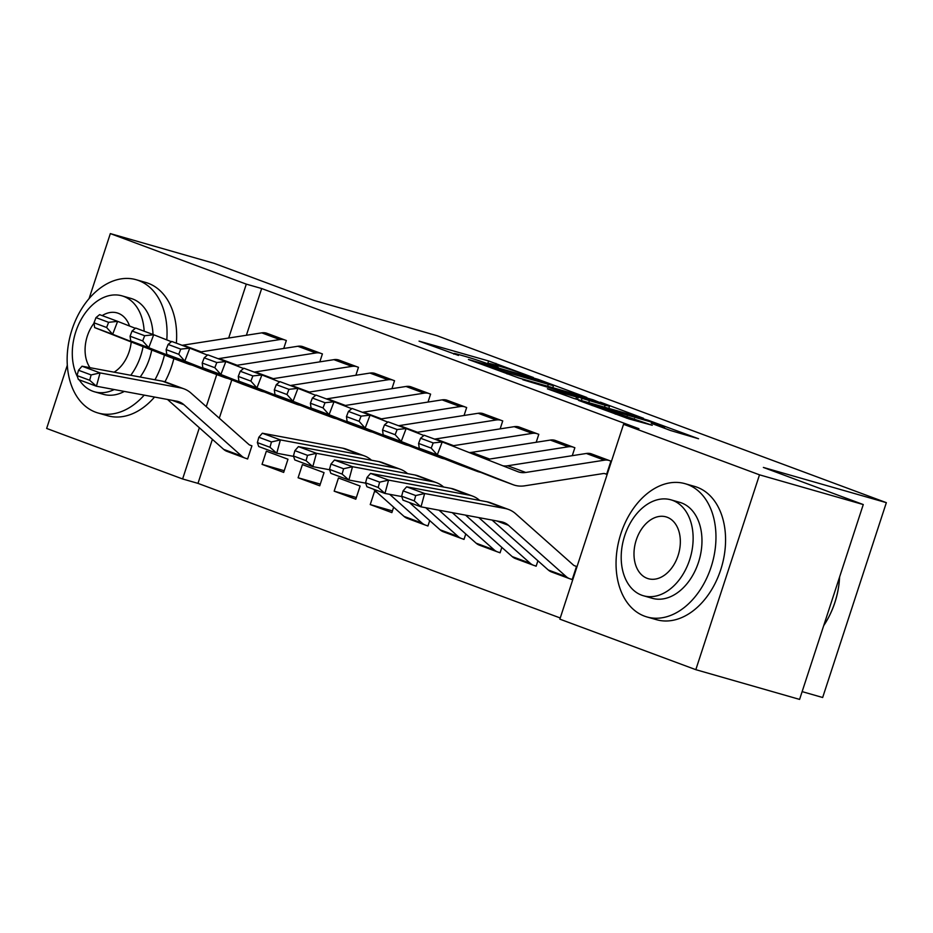 <?xml version="1.0" encoding="UTF-8"?>
<svg xmlns="http://www.w3.org/2000/svg" width="933" height="933" viewBox="0 0 933 933"><rect width="100%" height="100%" fill="white"/><g stroke="black" fill="none" stroke-linecap="round" stroke-linejoin="round"><path stroke-width="1.4" d="M533.361 377.503L488.6 360.966L419.057 341.14L458.488 355.426A17.412 0.665 18.1 0 1 454.009 353.479A17.412 0.665 18.1 0 1 459.234 354.68L464.891 356.301A17.412 0.665 18.1 0 1 488.286 363.963L498.28 367.45L493.569 365.479A17.412 0.665 18.1 0 1 489.09 363.532A17.412 0.665 18.1 0 1 494.315 364.733L499.971 366.354A17.412 0.665 18.1 0 1 523.366 374.016L533.361 377.503M670.57 430.521L698.56 438.755L648.073 420.223L578.542 400.397L629.029 418.929L652.272 425.285L592.362 404.934L656.482 423.547L664.739 426.789L651.292 423.267L670.57 430.521M623.547 424.305L759.509 474.827L695.82 669.672L559.858 619.15L623.547 424.305L638.918 428.714L261.672 288.53L246.3 284.133L228.678 338.038M89.09 298.607L110.339 233.6L214.1 263.328L314.001 300.449L436.982 335.682L886.35 502.654L763.369 467.433L863.27 504.555L759.509 474.827M110.339 233.6L246.3 284.133M586.834 397.47L537.979 379.311L468.448 359.485L518.935 378.017L586.834 397.47M600.339 402.17L643.513 418.299L573.982 398.473L547.391 388.828L578.192 397.458L564.932 392.443L522.853 379.731L593.026 399.767L600.176 402.671M802.123 691.621L822.661 697.499L886.35 502.654M572.267 455.677L574.868 447.723L553.129 439.979M534.329 565.538L536.137 566.214L537.909 560.78M500.135 428.877L502.735 420.923L480.996 413.179M462.197 538.738L464.004 539.402L465.777 533.979M428.002 402.076L430.603 394.123L408.864 386.379M376.85 492.262L374.541 491.399L370.238 504.566L391.872 512.602L393.644 507.179M355.87 375.264L358.47 367.31L336.731 359.578M298.105 477.766L319.739 485.801L324.043 472.634L302.409 464.599L298.105 477.766L320.299 484.122M283.737 348.464L286.338 340.51L264.599 332.778M245.811 458.325L247.618 459.001L251.922 445.834L249.566 444.959M261.672 288.53L246.394 335.262M231.792 379.941L219.29 418.206M212.386 439.338L197.983 483.376L560.243 617.984M262.045 464.354L283.679 472.401L287.982 459.234L266.348 451.199L262.045 464.354L284.227 470.71M319.809 361.864L322.41 353.91L300.671 346.178M334.166 491.166L355.811 499.202L360.115 486.035L338.469 477.999L334.166 491.166L356.359 497.522M391.942 388.664L394.542 380.722L372.803 372.978M426.136 525.337L427.944 526.002L429.716 520.579M464.063 415.477L466.663 407.523L444.924 399.779M498.269 552.138L500.076 552.814L501.849 547.379M536.195 442.277L538.796 434.323L517.057 426.579M570.401 578.938L572.197 579.615L576.501 566.448L574.145 565.573M604.817 473.626L606.625 474.291L610.928 461.124L589.189 453.391M863.27 504.555L799.593 699.4L695.82 669.672M197.983 483.376L182.611 478.967L46.65 428.445L67.328 365.2M216.736 374.576L206.263 406.636M199.359 427.757L182.611 478.967M370.238 504.566L392.42 510.922M543.904 381.644L479.189 362.89L484.157 364.966A17.412 0.665 18.1 0 0 507.552 372.629L548.289 384.303A17.412 0.665 18.1 0 0 553.514 385.504A17.412 0.665 18.1 0 0 549.036 383.556L543.904 381.644M605.132 405.272L609.506 406.275L601.237 403.033L568.815 393.353L582.075 398.368L605.132 405.272L604.502 407.22M247.665 458.861L245.729 458.301A19.406 13.972 -69.6 0 1 244.994 458.068L226.964 451.362A19.406 13.972 -69.6 0 1 223.687 449.379L167.497 399.464M78.5 370.249L77.042 375.579L89.673 380.267L91.119 374.938L78.5 370.249L82.022 366.202L162.4 381.165A41.577 29.938 -69.6 0 1 165.981 382.157L184.011 388.863A41.577 29.938 -69.6 0 1 191.043 393.108L248.889 444.505A5.54 3.989 110.4 0 0 249.822 445.076A5.54 3.989 110.4 0 0 250.032 445.146L250.114 445.169M82.022 366.202L100.053 372.908L180.431 387.871A41.577 29.938 -69.6 0 1 184.011 388.863M91.119 374.938L100.053 372.908L96.426 386.227L78.395 379.521L77.042 375.579M244.994 458.068A19.406 13.972 -69.6 0 1 241.717 456.085L183.871 404.689A27.722 19.955 110.4 0 0 179.183 401.855A27.722 19.955 110.4 0 0 176.792 401.19L96.426 386.227L89.673 380.267M284.542 339.845L284.46 339.822A19.406 13.972 110.4 0 0 279.807 339.565L201.143 351.858A27.722 19.955 -69.6 0 1 199.615 352.021M135.343 328.311L117.628 321.349L112.671 334.282L188.233 363.987A41.577 29.938 110.4 0 0 188.618 364.127A41.577 29.938 110.4 0 0 192.023 365.095M106.63 327.506L108.613 322.328L95.982 317.628L94 322.806L106.63 327.506L112.671 334.282L94.641 327.588L170.203 357.281A41.577 29.938 110.4 0 0 170.576 357.432A41.577 29.938 110.4 0 0 170.961 357.572M266.5 333.139L266.43 333.116A19.406 13.972 110.4 0 0 261.776 332.859L183.113 345.152A27.722 19.955 -69.6 0 1 182.052 345.28M95.982 317.628L99.598 314.643L117.628 321.349L108.613 322.328M94.641 327.588L94 322.806M320.602 353.245L320.52 353.222A19.406 13.972 110.4 0 0 315.867 352.966L237.204 365.258A27.722 19.955 -69.6 0 1 235.687 365.421M171.415 341.711L153.7 334.749L148.744 347.694L224.305 377.387A41.577 29.938 110.4 0 0 224.678 377.527A41.577 29.938 110.4 0 0 228.095 378.495M142.691 340.907L144.673 335.728L132.054 331.028L130.072 336.207L142.691 340.907L148.744 347.694L130.713 340.988L206.263 370.693A41.577 29.938 110.4 0 0 206.648 370.833A41.577 29.938 110.4 0 0 207.021 370.972M302.572 346.54L302.49 346.528A19.406 13.972 110.4 0 0 297.837 346.26L219.173 358.552A27.722 19.955 -69.6 0 1 218.124 358.68M132.054 331.028L135.658 328.043L153.7 334.749L144.673 335.728M130.713 340.988L130.072 336.207M356.663 366.646L356.593 366.622A19.406 13.972 110.4 0 0 351.939 366.366L273.276 378.658A27.722 19.955 -69.6 0 1 271.748 378.821M207.476 355.111L189.761 348.149L184.804 361.094L260.365 390.787A41.577 29.938 110.4 0 0 260.739 390.939A41.577 29.938 110.4 0 0 264.156 391.895M178.763 354.307L180.745 349.129L168.115 344.44L166.132 349.618L178.763 354.307L184.804 361.094L166.774 354.388L242.335 384.093A41.577 29.938 110.4 0 0 242.708 384.233A41.577 29.938 110.4 0 0 243.093 384.373M338.632 359.94L338.562 359.928A19.406 13.972 110.4 0 0 333.897 359.66L255.234 371.952A27.722 19.955 -69.6 0 1 254.184 372.08M168.115 344.44L171.73 341.443L189.761 348.149L180.745 349.129M166.774 354.388L166.132 349.618M166.797 339.892A69.299 48.015 -74 0 0 138.609 280.53A69.299 48.015 -74 0 0 136.183 279.725A69.299 48.015 -74 0 0 71.456 331.355A69.299 48.015 -74 0 0 95.574 412.176A69.299 48.015 -74 0 0 98.012 412.981A69.299 48.015 -74 0 0 144.207 395.125M154.948 379.789A69.299 48.015 -74 0 0 164.441 355.018M98.012 412.981L107.622 415.733A69.299 48.015 -74 0 0 154.54 397.05M164.954 381.807A69.299 48.015 -74 0 0 173.841 358.645M176.36 343.169A69.299 48.015 -74 0 0 148.219 283.282A69.299 48.015 -74 0 0 145.781 282.477L136.183 279.725M144.148 331.192A49.904 34.579 -74 0 0 123.751 296.426A49.904 34.579 -74 0 0 121.99 295.854L130.83 298.385A49.904 34.579 106 0 1 132.579 298.957A49.904 34.579 106 0 1 153.012 334.492M151.741 350.027A49.904 34.579 106 0 1 140.172 377.037M124.322 391.428A49.904 34.579 106 0 1 103.353 394.321L94.513 391.79A49.904 34.579 -74 0 0 114.223 389.539M79.235 379.836A49.904 34.579 -74 0 0 92.764 391.219A49.904 34.579 -74 0 0 94.513 391.79M130.76 375.276A49.904 34.579 -74 0 0 143.076 346.621M129.57 326.037A32.154 22.275 -74 0 0 118.234 313.278A32.154 22.275 -74 0 0 117.115 312.905A32.154 22.275 -74 0 0 102.175 315.599M94.046 323.156A32.154 22.275 -74 0 0 89.988 367.684M114.106 372.174A32.154 22.275 -74 0 0 131.215 341.956M121.99 295.854A49.904 34.579 -74 0 0 80.996 319.739A49.904 34.579 -74 0 0 77.427 376.699M839.397 580.034L839.362 580.513A67.642 46.872 106 0 1 829.052 616.491L828.831 616.911A69.299 48.015 -74 0 0 839.397 580.034A69.299 48.015 -74 0 0 839.595 576.991M823.687 625.67A69.299 48.015 -74 0 0 828.831 616.911M644.493 616.142A69.299 48.015 -74 0 0 646.919 616.946A69.299 48.015 -74 0 0 711.646 565.316A69.299 48.015 -74 0 0 687.516 484.495A69.299 48.015 -74 0 0 685.09 483.691A69.299 48.015 -74 0 0 620.363 535.332A69.299 48.015 -74 0 0 644.493 616.142M646.919 616.946L656.529 619.699A69.299 48.015 -74 0 0 721.256 568.069A69.299 48.015 -74 0 0 697.126 487.248A69.299 48.015 -74 0 0 694.7 486.443L685.09 483.691M670.909 499.82L679.749 502.351A49.904 34.579 106 0 1 681.498 502.922A49.904 34.579 106 0 1 698.864 561.118A49.904 34.579 106 0 1 652.26 598.286L643.432 595.755A49.904 34.579 -74 0 0 690.023 558.587A49.904 34.579 -74 0 0 672.658 500.391A49.904 34.579 -74 0 0 670.909 499.82A49.904 34.579 -74 0 0 624.305 536.988A49.904 34.579 -74 0 0 641.671 595.184A49.904 34.579 -74 0 0 643.432 595.755M667.153 517.244A32.154 22.275 -74 0 0 666.022 516.87A32.154 22.275 -74 0 0 635.991 540.837A32.154 22.275 -74 0 0 647.187 578.332A32.154 22.275 -74 0 0 648.307 578.705A32.154 22.275 -74 0 0 678.338 554.75A32.154 22.275 -74 0 0 667.153 517.244M392.735 380.046L392.653 380.023A19.406 13.972 110.4 0 0 388 379.766L309.336 392.058A27.722 19.955 -69.6 0 1 307.808 392.222M243.536 368.512L225.821 361.549L220.876 374.495L296.426 404.187A41.577 29.938 110.4 0 0 296.811 404.339A41.577 29.938 110.4 0 0 300.216 405.295M214.823 367.707L216.806 362.529L204.187 357.84L202.204 363.019L214.823 367.707L220.876 374.495L202.834 367.789L278.396 397.493A41.577 29.938 110.4 0 0 278.78 397.633A41.577 29.938 110.4 0 0 279.154 397.773M374.704 373.352L374.623 373.328A19.406 13.972 110.4 0 0 369.969 373.072L291.306 385.352A27.722 19.955 -69.6 0 1 290.256 385.492M204.187 357.84L207.791 354.843L225.821 361.549L216.806 362.529M202.834 367.789L202.204 363.019M428.795 393.446L428.725 393.423A19.406 13.972 110.4 0 0 424.06 393.166L345.408 405.458A27.722 19.955 -69.6 0 1 343.88 405.622M279.608 381.912L261.893 374.949L256.937 387.895L332.498 417.587A41.577 29.938 110.4 0 0 332.871 417.739A41.577 29.938 110.4 0 0 336.288 418.695M250.884 381.107L252.866 375.929L240.248 371.241L238.265 376.419L250.884 381.107L256.937 387.895L238.906 381.189L314.468 410.893A41.577 29.938 110.4 0 0 314.841 411.033A41.577 29.938 110.4 0 0 315.226 411.173M410.765 386.752L410.695 386.729A19.406 13.972 110.4 0 0 406.03 386.472L327.366 398.753A27.722 19.955 -69.6 0 1 326.317 398.892M240.248 371.241L243.863 368.243L261.893 374.949L252.866 375.929M238.906 381.189L238.265 376.419M427.99 525.862L426.054 525.314A19.406 13.972 -69.6 0 1 425.32 525.069L407.289 518.375A19.406 13.972 -69.6 0 1 404.012 516.392L373.317 489.114M258.826 437.25L257.368 442.58L269.999 447.28L271.445 441.95L258.826 437.25L262.348 433.215L342.726 448.178A41.577 29.938 -69.6 0 1 346.306 449.17L364.337 455.864A41.577 29.938 -69.6 0 1 371.369 460.121L371.474 460.214M262.348 433.215L280.378 439.909L360.756 454.872A41.577 29.938 -69.6 0 1 364.337 455.864M271.445 441.95L280.378 439.909L276.751 453.228L258.721 446.534L257.368 442.58M293.568 456.365L276.751 453.228L269.999 447.28M425.32 525.069A19.406 13.972 -69.6 0 1 422.043 523.086L389.656 494.315M464.867 406.846L464.786 406.823A19.406 13.972 110.4 0 0 460.132 406.566L381.469 418.859A27.722 19.955 -69.6 0 1 379.941 419.022M315.669 395.312L297.954 388.35L293.009 401.295L368.558 430.988A41.577 29.938 110.4 0 0 368.943 431.139A41.577 29.938 110.4 0 0 372.349 432.096M286.956 394.507L288.938 389.329L276.308 384.641L274.325 389.819L286.956 394.507L293.009 401.295L274.967 394.589L350.528 424.293A41.577 29.938 110.4 0 0 350.901 424.433A41.577 29.938 110.4 0 0 351.286 424.573M446.837 400.152L446.755 400.129A19.406 13.972 110.4 0 0 442.102 399.872L363.438 412.153A27.722 19.955 -69.6 0 1 362.377 412.293M276.308 384.641L279.923 381.644L297.954 388.35L288.938 389.329M274.967 394.589L274.325 389.819M464.051 539.262L462.127 538.714A19.406 13.972 -69.6 0 1 461.392 538.469L443.362 531.775A19.406 13.972 -69.6 0 1 440.084 529.792L409.377 502.514M294.886 450.651L293.44 455.98L306.059 460.68L307.517 455.351L294.886 450.651L298.408 446.615L378.786 461.578A41.577 29.938 -69.6 0 1 382.378 462.57L400.409 469.276A41.577 29.938 -69.6 0 1 407.429 473.521L407.546 473.614M298.408 446.615L316.45 453.31L396.817 468.284A41.577 29.938 -69.6 0 1 400.409 469.276M307.517 455.351L316.45 453.31L312.812 466.64L294.781 459.934L293.44 455.98M329.629 469.766L312.812 466.64L306.059 460.68M461.392 538.469A19.406 13.972 -69.6 0 1 458.115 536.487L425.728 507.715M500.928 420.247L500.858 420.235A19.406 13.972 110.4 0 0 496.193 419.967L417.529 432.259A27.722 19.955 -69.6 0 1 416.013 432.422M351.741 408.712L334.026 401.75L329.069 414.695L404.63 444.4A41.577 29.938 110.4 0 0 405.004 444.54A41.577 29.938 110.4 0 0 408.421 445.496M323.016 407.908L324.999 402.729L312.38 398.041L310.397 403.219L323.016 407.908L329.069 414.695L311.039 407.989L386.589 437.694A41.577 29.938 110.4 0 0 386.973 437.834A41.577 29.938 110.4 0 0 387.347 437.974M482.897 413.552L482.816 413.529A19.406 13.972 110.4 0 0 478.163 413.272L399.499 425.565A27.722 19.955 -69.6 0 1 398.449 425.693M312.38 398.041L315.984 395.056L334.026 401.75L324.999 402.729M311.039 407.989L310.397 403.219M500.111 552.663L498.187 552.114A19.406 13.972 -69.6 0 1 497.452 551.87L479.422 545.175A19.406 13.972 -69.6 0 1 476.145 543.193L439 510.188M330.958 464.063L329.501 469.392L342.131 474.081L343.577 468.751L330.958 464.063L334.481 460.016L414.847 474.979A41.577 29.938 -69.6 0 1 418.439 475.97L436.469 482.676A41.577 29.938 -69.6 0 1 443.502 486.921L443.607 487.014M334.481 460.016L352.511 466.71L432.889 481.685A41.577 29.938 -69.6 0 1 436.469 482.676M343.577 468.751L352.511 466.71L348.884 480.04L330.842 473.334L329.501 469.392M365.701 483.166L348.884 480.04L342.131 474.081M497.452 551.87A19.406 13.972 -69.6 0 1 494.175 549.887L452.272 512.66M537 433.658L536.918 433.635A19.406 13.972 110.4 0 0 532.265 433.367L453.601 445.659A27.722 19.955 -69.6 0 1 452.073 445.834M387.801 422.113L370.086 415.15L365.13 428.095L440.691 457.8A41.577 29.938 110.4 0 0 441.064 457.94A41.577 29.938 110.4 0 0 444.481 458.896M359.088 421.308L361.071 416.13L348.441 411.441L346.458 416.619L359.088 421.308L365.13 428.095L347.099 421.401L422.661 451.094A41.577 29.938 110.4 0 0 423.034 451.234A41.577 29.938 110.4 0 0 423.419 451.374M518.958 426.952L518.888 426.929A19.406 13.972 110.4 0 0 514.223 426.673L435.571 438.965A27.722 19.955 -69.6 0 1 434.51 439.093M348.441 411.441L352.056 408.456L370.086 415.15L361.071 416.13M347.099 421.401L346.458 416.619M536.183 566.074L534.259 565.515A19.406 13.972 -69.6 0 1 533.524 565.281L515.482 558.575A19.406 13.972 -69.6 0 1 512.205 556.593L465.544 515.133M367.019 477.463L365.573 482.793L378.192 487.481L379.649 482.151L367.019 477.463L370.541 473.416L450.919 488.379A41.577 29.938 -69.6 0 1 454.511 489.37L472.541 496.076A41.577 29.938 -69.6 0 1 479.562 500.321L479.667 500.426M370.541 473.416L388.583 480.11L468.949 495.085A41.577 29.938 -69.6 0 1 472.541 496.076M379.649 482.151L388.583 480.11L384.944 493.44L366.914 486.734L365.573 482.793M401.761 496.566L384.944 493.44L378.192 487.481M533.524 565.281A19.406 13.972 -69.6 0 1 530.247 563.287L478.816 517.605M573.06 447.059L572.979 447.035A19.406 13.972 110.4 0 0 568.325 446.779L489.662 459.059A27.722 19.955 -69.6 0 1 486.175 459.234M423.862 435.513L406.147 428.55L401.202 441.496L476.751 471.2A41.577 29.938 110.4 0 0 477.136 471.34A41.577 29.938 110.4 0 0 480.542 472.296M395.149 434.708L397.131 429.53L384.513 424.842L382.53 430.02L395.149 434.708L401.202 441.496L383.171 434.801L458.721 464.494A41.577 29.938 110.4 0 0 459.106 464.646A41.577 29.938 110.4 0 0 459.479 464.774M555.03 440.353L554.948 440.329A19.406 13.972 110.4 0 0 550.295 440.073L471.631 452.365A27.722 19.955 -69.6 0 1 469.206 452.563M384.513 424.842L388.116 421.856L406.147 428.55L397.131 429.53M383.171 434.801L382.53 430.02M572.244 579.475L570.32 578.915A19.406 13.972 -69.6 0 1 569.585 578.682L551.555 571.976A19.406 13.972 -69.6 0 1 548.277 569.993L492.088 520.078M403.091 490.863L401.633 496.193L414.252 500.881L415.71 495.551L403.091 490.863L406.613 486.816L486.979 501.779A41.577 29.938 -69.6 0 1 490.571 502.77L508.602 509.476A41.577 29.938 -69.6 0 1 515.634 513.721L573.48 565.118A5.54 3.989 110.4 0 0 574.413 565.69A5.54 3.989 110.4 0 0 574.623 565.76L574.705 565.771M406.613 486.816L424.643 493.51L505.01 508.485A41.577 29.938 -69.6 0 1 508.602 509.476M415.71 495.551L424.643 493.51L421.005 506.841L402.974 500.135L401.633 496.193M569.585 578.682A19.406 13.972 -69.6 0 1 566.308 576.699L508.462 525.302A27.722 19.955 110.4 0 0 503.773 522.468A27.722 19.955 110.4 0 0 501.383 521.804L421.005 506.841L414.252 500.881M609.121 460.459L609.051 460.435A19.406 13.972 110.4 0 0 604.397 460.179L525.734 472.46A27.722 19.955 -69.6 0 1 518.025 471.748A27.722 19.955 -69.6 0 1 517.78 471.655L442.219 441.95L437.262 454.896L512.823 484.6A41.577 29.938 110.4 0 0 513.197 484.74A41.577 29.938 110.4 0 0 524.754 485.813L603.418 473.521A5.54 3.989 -69.6 0 1 604.747 473.602L606.672 474.151M431.209 448.108L433.192 442.93L420.573 438.242L418.59 443.42L431.209 448.108L437.262 454.896L419.232 448.202L494.793 477.894A41.577 29.938 110.4 0 0 495.166 478.046A41.577 29.938 110.4 0 0 495.551 478.174M591.09 453.753L591.021 453.73A19.406 13.972 110.4 0 0 586.356 453.473L507.692 465.765A27.722 19.955 -69.6 0 1 502.864 465.789M420.573 438.242L424.188 435.256L442.219 441.95L433.192 442.93M419.232 448.202L418.59 443.42M487.691 363.742L488.6 360.966M495.365 365.025L495.913 363.357M507.12 373.946L507.552 372.629M547.659 386.25L548.289 384.303M575.929 399.032L576.559 397.085M581.352 400.584L582.075 398.368M588.746 402.706L589.388 400.758M660.086 426.638L660.366 425.786M615.29 414.147L615.663 412.981M626.463 418.147L627.081 416.246M633.845 420.305L634.393 418.637M172.127 400.327L183.871 404.689M162.4 381.165L180.431 387.871M223.687 449.379L241.717 456.085M284.46 339.822L266.43 333.116M201.143 351.858L183.113 345.152M188.233 363.987L170.203 357.281M279.807 339.565L261.776 332.859M320.52 353.222L302.49 346.528M237.204 365.258L219.173 358.552M224.305 377.387L206.263 370.693M315.867 352.966L297.837 346.26M356.593 366.622L338.562 359.928M273.276 378.658L255.234 371.952M260.365 390.787L242.335 384.093M351.939 366.366L333.897 359.66M392.653 380.023L374.623 373.328M309.336 392.058L291.306 385.352M296.426 404.187L278.396 397.493M388 379.766L369.969 373.072M428.725 393.423L410.695 386.729M345.408 405.458L327.366 398.753M332.498 417.587L314.468 410.893M424.06 393.166L406.03 386.472M342.726 448.178L360.756 454.872M404.012 516.392L422.043 523.086M464.786 406.823L446.755 400.129M381.469 418.859L363.438 412.153M368.558 430.988L350.528 424.293M460.132 406.566L442.102 399.872M378.786 461.578L396.817 468.284M440.084 529.792L458.115 536.487M500.858 420.235L482.816 413.529M417.529 432.259L399.499 425.565M404.63 444.4L386.589 437.694M496.193 419.967L478.163 413.272M414.847 474.979L432.889 481.685M476.145 543.193L494.175 549.887M536.918 433.635L518.888 426.929M453.601 445.659L435.571 438.965M440.691 457.8L422.661 451.094M532.265 433.367L514.223 426.673M450.919 488.379L468.949 495.085M512.205 556.593L530.247 563.287M572.979 447.035L554.948 440.329M489.662 459.059L471.631 452.365M476.751 471.2L458.721 464.494M568.325 446.779L550.295 440.073M496.718 520.941L508.462 525.302M486.979 501.779L505.01 508.485M548.277 569.993L566.308 576.699M609.051 460.435L591.021 453.73M525.734 472.46L507.692 465.765M512.823 484.6L494.793 477.894M604.397 460.179L586.356 453.473M488.88 364.185L489.09 363.532M453.788 354.132L454.009 353.479M552.791 387.72L553.514 385.504M577.527 399.487L578.192 397.458M608.794 408.444L609.506 406.275M664.273 428.189L664.739 426.789M592.163 405.552L592.362 404.934M188.618 364.127L170.576 357.432M224.678 377.527L206.648 370.833M260.739 390.939L242.708 384.233M296.811 404.339L278.78 397.633M332.871 417.739L314.841 411.033M368.943 431.139L350.901 424.433M405.004 444.54L386.973 437.834M441.064 457.94L423.034 451.234M477.136 471.34L459.106 464.646M513.197 484.74L495.166 478.046"/></g></svg>
